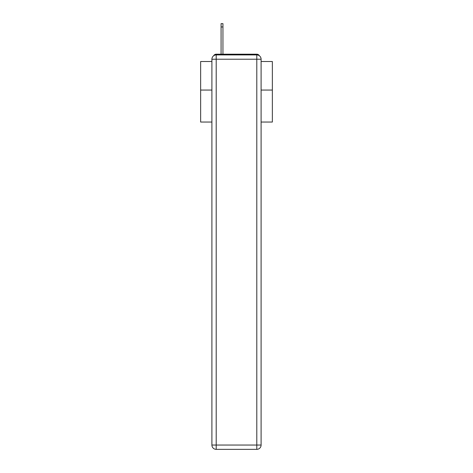 <?xml version="1.0" encoding="UTF-8"?>
<svg xmlns="http://www.w3.org/2000/svg" width="473" height="473" viewBox="0 0 473 473"><rect width="100%" height="100%" fill="white"/><g stroke="black" fill="none" stroke-linecap="round" stroke-linejoin="round"><path stroke-width="0.71" d="M261.096 122.046L272.359 122.046L272.359 61.514L261.096 61.514M211.904 90.059L200.641 90.059L200.641 61.514L211.904 61.514M200.641 90.059L200.641 122.046L211.904 122.046M259.346 55.755A2.868 2.868 0 0 0 256.798 54.2L216.202 54.2A2.868 2.868 0 0 0 213.654 55.755M272.359 90.059L261.096 90.059M216.202 54.2L221.08 54.2L221.08 23.65L222.949 23.65L222.949 26.949L221.08 26.949M222.949 26.949L222.949 54.2L225.314 54.2M247.686 54.2L256.798 54.2M216.202 54.915L256.798 54.915A4.304 4.304 0 0 1 261.096 59.22L261.096 445.046A4.304 4.304 0 0 1 256.798 449.35L216.202 449.35L216.202 445.046L256.798 445.046L256.798 59.22L216.202 59.22L216.202 445.046L211.904 445.046L211.904 59.22L216.202 59.22L216.202 54.915A4.304 4.304 0 0 0 211.904 59.22A4.304 4.304 0 0 1 216.202 54.915M211.904 445.046A4.304 4.304 0 0 0 216.202 449.35A4.304 4.304 0 0 1 211.904 445.046M256.798 449.35A4.304 4.304 0 0 0 261.096 445.046L256.798 445.046L256.798 449.35M261.096 59.22A4.304 4.304 0 0 0 256.798 54.915L256.798 59.22L261.096 59.22"/></g></svg>
